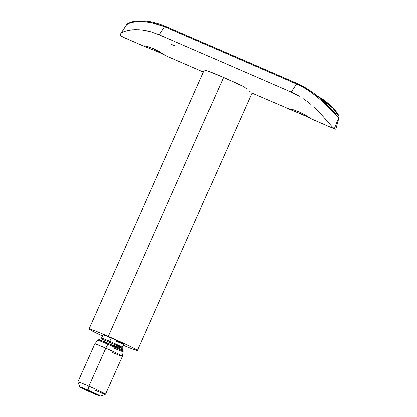 <?xml version="1.0" encoding="UTF-8"?>
<svg xmlns="http://www.w3.org/2000/svg" width="417" height="417" viewBox="0 0 417 417"><rect width="100%" height="100%" fill="white"/><g stroke="black" fill="none" stroke-linecap="round" stroke-linejoin="round"><path stroke-width="0.63" d="M108.29 336.394A26.474 1.074 24 0 1 137.407 350.504A26.474 1.074 24 0 1 123.192 345.24A26.474 1.074 24 0 0 134.842 348.815A26.474 1.074 24 0 0 108.29 336.394L223.575 77.458L108.29 336.394A26.474 1.074 24 0 0 92.006 329.743A26.474 1.074 24 0 0 102.462 336.008A26.474 1.074 24 0 1 89.035 328.966A26.474 1.074 24 0 1 108.29 336.394M243.971 86.767A26.474 1.074 -156 0 0 223.575 77.458A26.474 1.074 -156 0 0 206.665 70.588L223.575 77.458L243.971 86.767M101.513 338.166A11.348 0.459 24 0 1 109.765 341.325L111.23 338.036L109.765 341.325A11.348 0.459 24 0 1 122.244 347.371L123.708 344.082A11.348 0.459 -156 0 0 111.23 338.036A11.348 0.459 -156 0 0 102.978 334.877M122.197 348.466A11.759 0.48 -156 0 0 109.264 342.221A1.512 0.334 113.5 0 0 109.765 341.325A1.512 0.334 -66.5 0 1 109.264 342.221L108.384 343.42A13.193 0.537 24 0 1 122.89 350.426L122.197 348.466L122.244 347.371A11.348 0.459 24 0 1 113.987 344.187M98.787 339.73A13.193 0.537 24 0 1 108.384 343.42L109.264 342.221A11.759 0.48 -156 0 0 100.711 338.927M122.89 350.426L123.161 351.635A13.923 0.563 -156 0 0 107.847 344.223A1.512 0.334 -66.5 0 1 108.279 343.551A13.375 0.542 -156 0 1 122.963 350.614A13.375 0.542 -156 0 0 108.279 343.551A1.512 0.334 113.5 0 0 108.384 343.42A1.512 0.334 -66.5 0 1 108.279 343.551A13.375 0.542 -156 0 0 98.553 339.798A13.375 0.542 -156 0 1 108.279 343.551A1.512 0.334 113.5 0 0 107.847 344.223A13.923 0.563 24 0 1 123.151 351.604A13.923 0.563 24 0 1 113.033 347.736M100.513 396.15A11.348 0.459 24 0 1 92.277 392.955L100.533 396.124L88.05 390.088L88.884 386.158L88.05 390.088A11.348 0.459 24 0 1 100.513 396.15L105.501 394.242A15.127 0.615 -156 0 0 88.884 386.158L105.793 348.185L88.884 386.158A15.127 0.615 24 0 1 105.522 394.221L122.431 356.243A15.127 0.615 -156 0 0 105.793 348.185L107.847 344.223L105.793 348.185A15.127 0.615 24 0 1 122.431 356.238A15.127 0.615 24 0 1 111.428 352M105.522 394.221A15.127 0.615 24 0 1 94.518 389.978M88.05 390.088L80.017 387.112L92.277 392.955A11.348 0.459 24 0 1 79.798 386.929A11.348 0.459 24 0 1 88.05 390.088M93.226 393.101L94.08 393.466L93.226 393.101M90.682 391.964L90.234 391.766L90.682 391.959M89.791 391.579L90.051 391.735L89.791 391.579M92.6 392.579L93.09 392.793L92.6 392.579M91.839 392.251L92.329 392.46L91.839 392.251M91.365 392.016L90.797 391.777L91.365 392.011M88.717 390.896L88.44 390.724L88.717 390.896M87.831 390.489L88.43 390.76L87.836 390.484M87.351 390.296L87.07 390.135L87.351 390.296M89.566 390.838L89.202 391.099L89.556 391.255L89.092 391.026M89.905 390.974L89.608 391.245L90.729 391.766L89.916 391.381M88.347 390.969L88.857 391.203L88.3 390.958L88.847 391.198L88.3 390.958L88.451 390.609M92.021 392.574L91.672 392.418L92.021 392.574M97.724 340.34A13.923 0.563 24 0 1 107.847 344.223A13.923 0.563 -156 0 0 97.724 340.314L94.795 343.931A15.127 0.615 24 0 1 105.793 348.185A15.127 0.615 -156 0 0 94.789 343.936L77.88 381.915A15.127 0.615 24 0 1 88.884 386.158A15.127 0.615 -156 0 0 77.88 381.941L79.798 386.929M97.724 340.314L98.808 339.704A13.193 0.537 24 0 1 108.384 343.42A13.193 0.537 24 0 1 122.869 350.395M113.643 345.187A11.759 0.48 -156 0 0 122.181 348.44A11.759 0.48 -156 0 0 109.264 342.221A11.759 0.48 -156 0 0 100.726 338.906L101.508 338.14A11.348 0.459 24 0 1 109.765 341.325A11.348 0.459 24 0 1 122.238 347.345M115.452 340.903A11.348 0.459 -156 0 0 123.703 344.056A11.348 0.459 -156 0 0 111.23 338.036A11.348 0.459 -156 0 0 102.973 334.851L102.801 333.855M88.805 390.906L89.066 391.01M89.035 390.599L89.202 391.099M90.202 391.516L90.353 391.172M91.219 391.975L90.901 391.808M90.812 391.777L91.073 391.881M91.578 391.709L91.422 392.053L91.099 391.897M91.042 391.469L90.911 391.834M92.256 392.413L91.943 392.261L92.256 392.413M88.628 391.115L89.009 390.859M88.534 391.052L88.92 390.818M88.988 391.25L89.29 391.396M89.426 391.438L89.123 391.287M91.511 392.355L91.667 392.006M92.423 392.746L92.777 392.475L92.626 392.819M93.21 393.09L92.949 392.976L93.21 393.09M93.533 393.221L93.997 393.413M94.148 393.085L93.992 393.429L93.669 393.262M289.502 108.978L289.487 109.337L289.648 108.973L289.487 109.337L289.502 108.978L290.19 109.009L292.739 109.551L298.593 111.673L304.968 114.863L311.572 118.986L303.159 114.769L289.487 109.337L289.502 108.978L290.19 109.009L292.739 109.551L298.593 111.673L304.968 114.863L310.071 118.141M149.041 48.221L144.001 46.167L144.162 45.797L144.001 46.167L144.021 45.802L144.704 45.834L147.253 46.381L153.102 48.492L159.476 51.687L166.086 55.815L157.689 51.604L145.017 46.683L121.863 36.628L121.165 36.248L120.273 34.846L121.165 36.248L123.703 37.176M250.596 92.094L248.866 90.708L250.596 92.094M246.619 88.878L243.898 86.71L246.619 88.878M337.963 115.087L332.943 108.243L317.999 96.666L323.211 99.944L328.309 103.854L332.401 107.68L335.357 111.026L337.926 114.972L335.059 113.028M304.123 87.351L297.201 83.906A1.892 0.417 -66.5 0 0 297.118 83.463A1.892 0.417 113.5 0 0 296.529 83.999L291.207 92.094L159.258 34.793L150.944 31.817L142.828 30.102L139.002 29.716L132.027 29.769L124.203 31.447L121.248 33.136L120.273 34.846L121.248 33.136L124.203 31.447L129.025 30.154L135.395 29.612L142.828 30.102L146.841 30.801L150.944 31.817L159.258 34.793L164.579 26.698L296.529 83.999L291.207 92.094L159.258 34.793L164.579 26.698L157.146 23.962L149.865 22.205L143.073 21.408L137.052 21.449M295.34 94.044L291.207 92.094L299.359 96.259L295.34 94.044M303.279 98.73L307.068 101.42L303.279 98.73M310.66 104.25L307.068 101.42L310.66 104.25M335.961 128.796L335.649 129.202L334.872 129.119L332.219 126.877L320.152 113.153L314.048 107.19M161.666 53.444L151.074 48.966M165.533 55.497L163.287 54.267M144.021 45.802L144.001 46.167L144.021 45.802L144.704 45.834L147.253 46.381L153.102 48.492L159.476 51.687L166.086 55.815M206.769 70.588L204.846 70.739L206.769 70.588M243.46 86.517L243.898 86.71L243.46 86.517M203.856 70.989L203.272 71.542L204.846 70.739M308.762 117.438L252.217 93.231M332.219 126.877L334.314 128.806L338.792 117.375L336.013 115.123L328.184 107.19M325.239 118.762L329.232 123.453M323.175 102.269L317.321 97.072L310.858 92.115L303.852 87.664L296.529 83.999C316.915 92.209 332.902 113.419 338.792 117.375L334.314 128.806L335.649 129.202L335.956 128.806L339.057 117.396L338.724 115.426L337.238 112.939L333.642 108.498L329.159 104.161L323.185 99.548L316.717 95.613M339.052 117.182L338.792 117.375M132.225 22.122L128.749 23.185L126.716 24.561C126.262 24.316 127.654 23.508 130.891 22.137C133.252 21.382 136.427 20.949 140.399 20.85C147.863 20.652 156.12 22.424 165.168 26.167A1.892 0.417 113.5 0 0 164.579 26.698L296.529 83.999A1.892 0.417 -66.5 0 1 297.118 83.463C305.989 87.507 313.897 92.73 320.85 99.131C329.206 107.393 334.914 112.736 337.984 115.17M176.156 46.256L171.382 44.358M126.732 24.546L130.61 22.528L139.304 21.345L151.277 22.476L164.579 26.698A1.892 0.417 -66.5 0 1 165.163 26.167A1.892 0.417 -66.5 0 1 165.247 26.605M137.407 350.504L252.004 93.116M122.431 356.238L123.161 351.635M98.808 339.704L100.726 338.906M101.508 338.14L102.973 334.851M124.563 343.545L123.708 344.082M89.035 328.966L203.903 70.973M88.383 390.995L88.534 390.646M88.962 391.229L89.118 390.885M89.447 391.459L89.603 391.11M90.942 392.084L91.099 391.74M91.031 392.126L91.182 391.782M92.136 392.606L92.293 392.261M92.048 392.564L92.204 392.22M92.538 392.783L92.689 392.439M93.507 393.2L93.663 392.856M334.872 129.119L311.718 119.064M166.232 55.894L203.423 72.042M120.607 33.86L126.716 24.561M165.168 26.167L297.118 83.463"/></g></svg>
